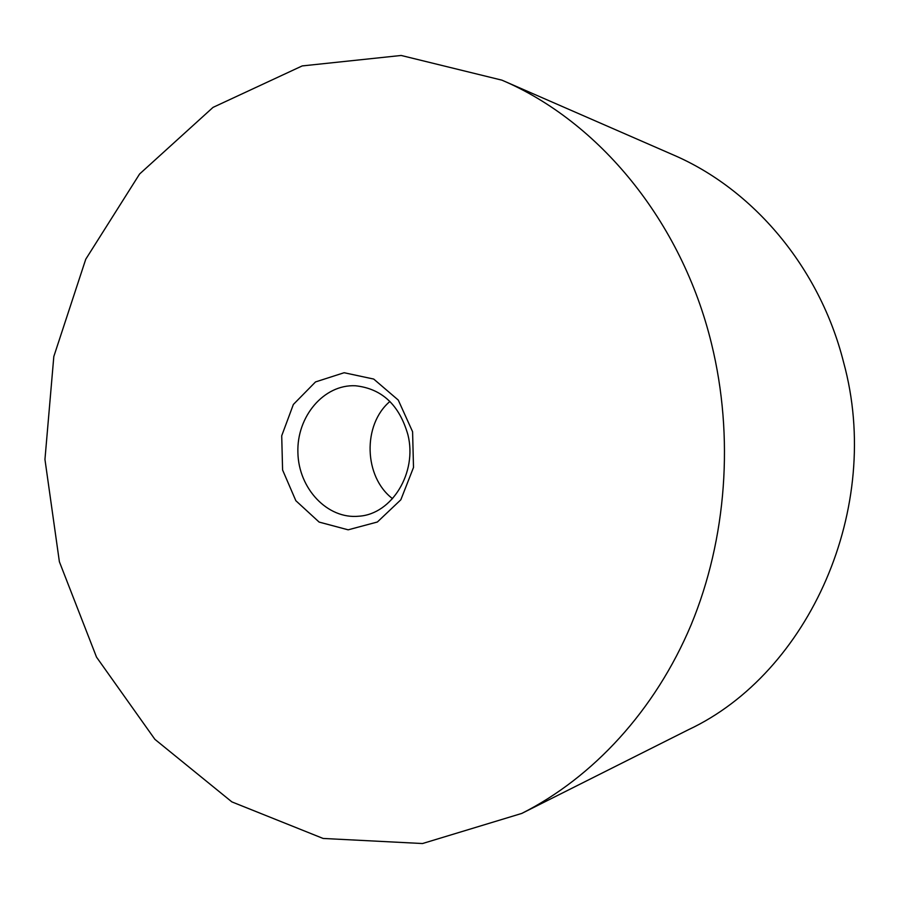 <?xml version="1.0" encoding="UTF-8"?>
<svg xmlns="http://www.w3.org/2000/svg" width="899" height="899" viewBox="0 0 899 899"><rect width="100%" height="100%" fill="white"/><g stroke="black" fill="none" stroke-linecap="round" stroke-linejoin="round"><path stroke-width="1.35" d="M389.919 401.46C362.376 424.688 363.792 476.953 392.548 498.664M407.955 434.891C399.426 404.977 381.906 388.604 355.408 385.761C323.809 384.221 296.636 416.574 297.895 452.59C298.58 488.607 327.472 519.442 358.937 516.206C391.874 514.206 417.451 472.75 407.955 434.891M412.585 431.722L398.268 400.077L373.714 379.063L344.126 372.725L315.515 381.929L293.366 404.46L281.713 435.79L282.589 469.986L295.838 500.698L319.123 522.083L348.16 529.826L377.378 522.004L400.83 499.788L413.506 467.469L412.585 431.722M711.514 343.71C681.554 220.558 598.442 121.286 501.945 80.168L401.179 55.468L302.199 65.919L213.041 107.374L139.603 173.99L85.753 259.227L53.816 356.521L44.95 459.434L59.379 561.729L96.53 657.147L154.909 739.349L231.852 801.886L323.123 838.452L422.519 843.532L521.802 813.415C592.947 777.478 655.056 710.626 691.084 624.917C726.662 539.018 734.337 436.7 711.514 343.71M521.802 813.415L688.522 729.673C808.898 673.216 883.593 508.171 843.588 362.286C819.618 267.048 752.733 188.891 672.946 154.763L501.945 80.168"/></g></svg>

